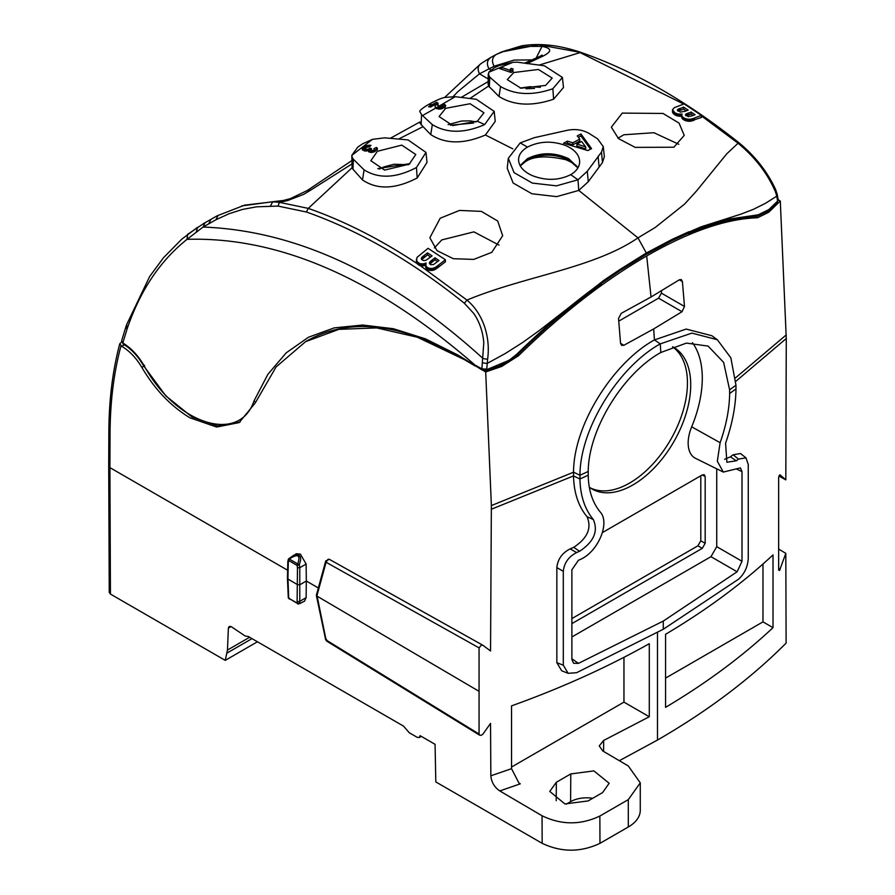 <?xml version="1.0" encoding="UTF-8"?>
<svg xmlns="http://www.w3.org/2000/svg" width="895" height="895" viewBox="0 0 895 895"><rect width="100%" height="100%" fill="white"/><g stroke="black" fill="none" stroke-linecap="round" stroke-linejoin="round"><path stroke-width="1.34" d="M687.382 233.64L688.255 233.64L688.982 231.704L688.244 233.271M688.221 233.282L671.216 241.023L645.854 254.538L646.324 253.016L671.932 239.468L688.982 231.704M464.382 303.271C411.745 260.982 359.085 230.563 306.403 212.003L277.987 206.074L256.518 206.823L242.612 209.396L229.042 213.737L215.93 219.756L203.064 227.061L187.033 239.334C279.15 236.56 375.094 278.434 474.853 364.947L481.879 368.874L483.792 342.707C482.897 331.743 479.563 321.987 473.757 313.44L464.382 303.271L466.955 300.082C524.425 276.152 593.374 268.388 637.978 237.869L646.324 253.016L619.989 269.462L601.552 282.551C572.934 303.047 544.697 326.932 516.818 354.207L516.348 354.521M426.031 265.032L420.191 265.614L466.955 300.082C474.663 306.56 480.425 315.107 484.262 325.713C488.055 336.788 489.162 347.987 487.596 359.32L486.779 369.143L481.879 368.874L482.394 370.138L486.332 370.474L500.45 365.63L517.22 355.002C544.786 327.995 572.811 304.278 601.283 283.86L601.552 282.551M689.005 232.062L725.644 219.588L758.255 214.811L755.358 216.523M739.964 143.927L738.073 143.234C755.089 157.319 767.507 173.429 775.35 191.575L776.793 196.173L765.337 203.378L753.4 209.329L741.004 214.118L700.953 226.86L671.932 239.468L671.216 241.023M517.209 355.013L518.496 355.762C561.109 314.089 603.845 280.817 646.693 255.948C689.284 231.492 726.225 218.76 757.506 217.765L768.76 212.238L780.295 200.972L778.158 199.742L777.24 202.326L778.169 199.775L777.252 194.45L776.782 196.173L777.621 201.073L768.85 209.598L758.255 214.811M701.467 115.925L738.073 143.234L726.774 153.806L696.344 191.183L684.653 204.026L655.308 227.419L637.978 237.869L578.763 190.422L588.284 181.696L587.277 171.292L601.496 152.094L603.264 146.59L597.636 138.87L589.19 133.478C582.645 129.764 575.351 128.701 567.318 130.29L534.472 137.64L520.196 142.909L527.502 147.093C539.472 141.063 552.338 140.593 566.087 145.706C574.836 149.711 579.356 155.025 579.658 161.648C579.557 166.817 576.57 171.158 570.719 174.659C558.737 180.566 545.883 180.868 532.145 175.554C523.396 171.504 518.865 166.269 518.552 159.836L518.552 159.702M482.371 362.799L487.081 363.482L505.149 353.592L522.635 342.505L539.551 330.344L604.125 280.135L619.989 269.462L619.709 270.76L645.854 254.538M485.56 370.15L509.233 360.226L516.818 354.207M123.667 344.239A2.45 1.398 -58.7 0 1 123.286 344.116A2.45 1.398 -58.7 0 1 122.805 342.998L127 329.282L126.038 326.351L126.598 324.717L149.689 276.465L163.427 257.816L181.786 239.155L197.661 227.229L196.352 231.693M240.151 421.992L217.642 425.908L192.067 417.014L165.844 395.892L143.681 365.865C138.098 356.344 131.52 349.229 123.946 344.519L121.653 341.073L123.476 343.4C131.453 348.379 138.311 355.785 144.061 365.619L144.598 365.384M768.85 209.598L768.458 210.862L777.24 202.337M531.843 59.898L514.122 60.066L494.129 66.208C491.377 61.196 492.105 57.269 496.3 54.438L501.424 51.999L521.528 45.869C539.674 42.859 559.644 45.108 581.448 52.592L581.448 52.592C634.231 71.052 686.946 101.28 739.594 143.278C755.503 156.591 767.507 172.008 775.607 189.505L777.252 194.45M774.869 188.677L775.35 191.575M421.12 124.819L421.567 114.638L420.023 111.931C419.005 111.248 420.986 109.279 425.964 106.013L430.752 103.261C437.565 99.714 442.376 97.768 445.173 97.41L455.197 96.694L476.252 99.267L494.174 111.36L495.248 121.351L485.403 135C463.7 144.296 445.486 144.162 430.752 134.586L423.044 126.654L398.991 138.87M470.11 98.372L488.558 86.043L498.996 96.481C513.764 105.621 531.977 106.527 553.613 99.2L563.481 87.531L562.396 77.418L544.395 65.782L517.131 62.169L513.003 62.281L498.962 65.603L494.185 67.852L488.726 72.227L488.558 86.043M539.54 64.943L580.072 52.604L683.713 104.055M603.264 146.59L604.349 156.703L602.48 162.51L588.284 181.696M622.26 113.106L663.027 113.452L679.07 123.118L684.227 135.391L673.857 147.227L635.181 147.373L618.49 138.602L611.341 127.18L622.26 113.106M682.147 116.372L681.721 115.108L681.934 118.05L683.657 119.762L689.821 121.261L701.467 117.446L701.467 115.399L693.379 118.397L693.379 120.433M681.721 115.108L682.102 114.124L678.097 114.023L674.931 112.826L672.503 109.693L672.615 112.412L676.251 115.511L682.102 116.16M570.719 174.659L577.991 179.783L556.511 185.847L532.346 183.083L514.077 172.657L508.304 158.326L507.241 168.316L513.159 183.027L531.876 193.756L556.679 196.631L578.763 190.422L577.991 179.783L587.277 171.292M417.193 177.96L427.027 162.364L425.964 152.407L416.443 167.51C396.149 178.206 378.697 179 364.097 169.871L362.497 179.94C377.209 189.93 395.445 189.27 417.193 177.96L416.443 167.51M362.497 179.94L352.943 169.211L353.38 159.265L352.183 157.397L352.071 167.734L352.943 169.211M425.964 152.407L408.098 139.922L384.649 137.83L372.488 139.34L351.836 155.338L352.071 167.734L308.26 208.39C343.96 220.864 380.286 239.278 417.249 263.656L416.421 261.53L417.036 257.38L428.045 248.307L445.386 259.774L445.386 261.821L438.46 267.157L438.46 265.121L445.386 259.774M425.617 265.2L426.031 262.985L425.662 266.956L426.893 269.115L431.323 270.491L434.489 269.798L438.058 267.471L438.46 265.121M491.78 252.345L473.69 259.416L453.273 258.689L436.984 250.611L429.857 237.757L440.195 218.223L459.515 210.426L481.353 211.388L497.709 221.02L502.666 235.754L491.78 252.345M203.109 227.061C296.983 230.608 390.321 274.441 483.11 358.548L487.596 359.32M500.898 364.299L499.634 365.317M482.394 370.138L458.218 355.192A2.45 1.432 -59.6 0 0 458.721 356.311C399.819 322.838 349.408 317.591 307.488 340.559M419.9 123.029L423.044 126.642M525.208 62.874L538.88 56.832L542.135 56.508C552.237 51.675 552.193 48.296 542.001 46.395L529.37 46.35L517.355 47.67L506.279 50.377L496.3 54.438M526.965 63.657L542.135 56.508M274.463 201.52L283.29 200.491L290.316 198.645L307.309 190.501L310.643 190.154L352.093 163.83M494.129 66.208L479.485 73.826C477.214 69.172 477.863 65.671 481.443 63.344M501.424 51.999L538.7 44.75L581.448 52.592M498.996 96.481L500.562 86.546C515.173 95.027 532.603 95.754 552.853 88.75L562.396 77.418M489.33 87.095L489.755 77.149L500.562 86.546M489.755 77.149L488.234 74.005L488.122 84.477M494.174 111.36L484.654 124.584C464.348 133.433 446.918 133.444 432.33 124.629L430.752 134.586M678.824 144.296L653.932 132.717L623.837 134.776L618.02 138.199M681.699 114.18L681.699 116.216M681.285 114.213L681.285 116.249M680.882 114.236L680.882 116.272M680.48 114.247L680.48 116.283M680.077 114.247L680.077 116.283M679.674 114.236L679.674 116.272M679.283 114.202L679.283 116.238M678.88 114.157L678.88 116.193M678.488 114.09L678.488 116.126M678.097 114.023L678.097 116.059M677.705 113.933L677.705 115.97M677.325 113.833L677.325 115.869M676.956 113.732L676.956 115.757M676.598 113.609L676.598 115.645M676.251 113.475L676.251 115.511M675.904 113.329L675.904 115.365M675.568 113.173L675.568 115.209M675.244 113.005L675.244 115.041M674.931 112.826L674.931 114.862M674.629 112.636L674.629 114.672M674.405 112.479L674.405 114.515M674.181 112.322L674.181 114.359M673.98 112.155L673.98 114.191M673.778 111.998L673.778 114.023M673.599 111.83L673.599 113.855M673.432 111.662L673.432 113.687M673.275 111.483L673.275 113.508M673.129 111.293L673.129 113.329M672.995 111.114L672.995 113.15M672.883 110.924L672.883 112.96M672.771 110.745L672.771 112.781M672.682 110.566L672.682 112.591M672.615 110.376L672.615 112.412M672.559 110.208L672.559 112.233M672.525 110.029L672.525 112.065M672.503 109.861L672.503 111.886M672.503 109.693L674.304 107.68L684.127 103.898L701.467 115.399M693.379 118.397L693.032 120.556M693.032 118.509L692.696 120.657M692.696 118.621L692.383 120.758M692.383 118.722L692.081 120.847M692.081 118.811L691.801 120.926M691.801 118.89L691.544 121.004M691.544 118.957L691.298 121.06M691.298 119.024L691.063 121.105M691.063 119.069L690.817 121.149M690.817 119.113L690.571 121.194M690.571 119.147L690.325 121.217M690.325 119.18L690.079 121.239M690.079 119.203L689.821 121.261M689.821 119.225L689.564 121.272M689.564 119.236L689.295 121.272M689.295 119.236L689.038 121.272M689.038 119.236L688.77 121.261M688.77 119.225L688.501 121.239M688.501 119.203L688.233 121.217M688.233 119.18L687.953 121.194M687.953 119.147L687.684 121.149M687.684 119.113L687.405 121.105M687.405 119.069L687.125 121.06M687.125 119.024L686.845 121.004M686.845 118.957L686.566 120.937M686.566 118.901L686.275 120.859M686.275 118.822L685.995 120.78M685.995 118.744L685.704 120.702M685.704 118.666L685.425 120.601M685.425 118.565L685.156 120.512M685.156 118.476L684.888 120.4M684.888 118.364L684.63 120.288M684.63 118.252L684.384 120.165M684.384 118.129L684.138 120.042M684.138 118.006L683.892 119.908M683.892 117.871L683.657 119.762M683.657 117.726L683.433 119.617M683.433 117.581L683.198 119.449M683.198 117.413L682.974 119.281M682.974 117.245L682.773 119.113M682.773 117.077L682.594 118.945M682.594 116.909L682.426 118.766M682.426 116.73L682.281 118.587M682.281 116.551L682.147 118.408M682.035 116.193L682.035 118.23M681.934 116.003L681.934 118.05M681.856 115.824L681.856 117.86M681.789 115.645L681.789 117.67M681.744 115.455L681.744 117.491M681.721 115.276L681.721 117.312M508.304 158.326L520.196 142.909M421.567 114.638L432.33 124.629M364.097 169.871L353.38 159.265M310.643 190.154L303.729 194.338L287.72 200.536L279.441 202.337L308.26 208.39L306.403 212.003M417.249 263.656L417.517 261.944L418.547 262.817L418.547 264.864L420.191 265.614M417.517 263.991L418.558 264.864M417.35 263.79L416.421 259.259M417.193 263.589L417.193 261.553M417.048 263.376L417.048 261.34M416.925 263.152L416.925 261.116M416.801 262.929L416.801 260.892M416.69 262.694L416.69 260.658M416.611 262.47L416.611 260.423M416.533 262.235L416.533 260.199M416.477 262L416.477 259.964M416.443 261.765L416.443 259.729M416.421 261.53L416.421 259.494M437.297 268.03L437.297 265.994L438.058 265.423M436.95 268.287L437.297 265.994M436.615 268.522L436.95 266.251M436.301 268.746L436.615 266.486M436.01 268.936L436.301 266.699M435.72 269.126L436.01 266.9M435.462 269.283L435.72 267.079M435.216 269.429L435.462 267.247M434.981 269.563L435.216 267.381M434.735 269.686L434.981 267.515M434.489 269.798L434.735 267.639M434.243 269.898L434.489 267.75M433.997 269.999L434.243 267.862M433.739 270.089L433.997 267.952M433.482 270.167L433.739 268.041M433.225 270.234L433.482 268.12M432.956 270.301L433.225 268.198M432.688 270.357L432.956 268.254M432.419 270.402L432.688 268.31M432.151 270.435L432.419 268.355M431.882 270.469L432.151 268.399M431.603 270.48L431.882 268.422M431.323 270.491L431.603 268.444M431.043 270.491L431.323 268.455M430.763 270.491L431.043 268.455M430.484 270.469L430.763 268.444M430.193 270.447L430.484 268.433M429.913 270.402L430.193 268.41M429.622 270.368L429.913 268.366M429.354 270.312L429.622 268.321M429.074 270.245L429.354 268.265M428.817 270.167L429.074 268.198M428.548 270.077L428.817 268.12M428.302 269.977L428.548 268.03M428.056 269.865L428.302 267.929M427.81 269.742L428.056 267.818M427.575 269.596L427.81 267.695M427.351 269.451L427.575 267.56M427.116 269.283L427.351 267.415M426.893 269.115L427.116 267.247M426.702 268.925L426.893 267.068M426.512 268.735L426.702 266.889M426.344 268.545L426.512 266.699M426.199 268.332L426.344 266.497M426.065 268.12L426.199 266.296M425.953 267.907L426.065 266.083M425.852 267.672L425.953 265.86M425.774 267.437L425.852 265.636M425.707 267.202L425.774 265.401M425.662 266.956L425.707 265.155M425.64 266.721L425.662 264.92M425.214 265.356L425.617 263.164M424.801 265.502L425.214 263.32M424.398 265.614L424.801 263.454M423.995 265.714L424.398 263.577M423.603 265.793L423.995 263.678M423.201 265.849L423.603 263.745M422.809 265.882L423.201 263.812M422.406 265.904L422.809 263.846M422.015 265.893L422.406 263.857M421.623 265.871L422.015 263.857M421.254 265.837L421.623 263.835M420.885 265.781L421.254 263.801M420.516 265.692L420.885 263.745M420.169 265.602L420.516 263.656M499.074 245.118L473.914 231.872L441.772 239.927L434.388 247.937M372.488 139.329L362.553 143.849L357.776 147.116L351.825 155.327L352.183 157.397M536.194 57.996L542.001 46.395M277.987 206.074L279.441 202.337L272.684 201.811L274.418 201.509M490.784 69.911L489.095 68.926C486.298 63.948 486.981 60.043 491.165 57.213M444.546 97.555L480.738 63.758L490.796 57.403M127 329.282L127.549 327.671C140.448 290.159 160.283 260.713 187.033 239.334L187.581 234.378M580.967 133.97L577.253 135.906L579.77 139.105L572.834 142.786L567.385 141.141L563.581 143.211L587.858 150.573L591.561 148.615L580.967 133.97L580.967 135.973L590.521 149.152M488.726 72.238L513.003 62.281M513.819 72.529L538.41 69.463L552.193 78.1L545.603 85.428L520.968 88.225L507.252 79.599L513.819 72.529M501.647 69.228L501.647 67.449L499.432 68.501L511.034 72.461L512.835 71.611L512.32 70.593L513.193 69.049L511.179 68.344L510.072 69.877L509.993 72.092M501.647 67.449L509.993 70.269M441.839 107.624L444.267 106.438L445.072 106.897L440.62 108.989L436.391 108.564L435.16 107.132L435.037 104.48L430.629 107.031L428.571 106.785L436.346 102.298L437.868 103.126L438.035 105.666L442.152 107.076L442.745 106.27L441.839 105.588L444.267 104.391L445.632 105.509L445.251 106.74L445.274 105.017M455.197 96.694L438.125 106.706L439.781 107.624L442.152 107.076M445.643 108.329L470.099 103.73L483.938 112.748L477.371 121.239L452.803 125.58L439.076 116.563L445.643 108.329L443.987 107.736M445.072 104.86L445.251 106.74M692.596 115.645L695.079 114.717L691.074 112.02L685.503 114.717L688.277 116.674L692.596 115.645M684.899 111.338L688.188 110.107L683.545 107.076L677.437 109.984L680.301 112.11L684.899 111.338M518.552 159.836C518.653 154.824 521.64 150.573 527.502 147.093M435.72 108.082L422.529 115.556M435.205 104.961L434.444 104.827M377.41 151.289L401.777 145.124L415.761 154.499L409.194 164.188L384.626 170.095L370.821 160.708L377.41 151.289M371.705 148.984L370.899 150.125L372.13 150.774L374.278 150.069L373.987 148.693L376.37 147.429L377.455 148.995L375.162 151.333L370.933 152.452L368.729 151.826L368.673 150.237L364.399 150.975L362.251 149.185L364.925 146.344L369.311 145.236L371.022 145.426L369.132 146.97L366.066 147.362L365.272 148.771L367.879 149.42L370.317 148.078L371.705 148.995M418.547 262.817L419.498 263.32L419.498 265.367M419.498 263.32L419.822 265.491M419.173 263.175L419.173 265.222M418.86 263.007L418.86 265.054M418.323 262.66L418.323 264.707M418.099 262.492L418.099 264.54M417.898 262.313L417.898 264.361M417.708 262.134L417.708 264.182M432.699 259.572L434.992 257.805L438.997 260.501L433.549 264.551L430.752 264.685L429.488 262.649L432.699 259.584L432.699 261.608L434.992 259.841L437.599 261.586M427.474 252.871L432.106 255.892L425.729 260.4L423.503 260.579L421.735 259.584L421.937 257.301L427.474 252.871L427.474 254.896L430.685 256.988M203.064 227.061L205 222.922L204.138 223.213L187.424 234.501M270.402 206.107L272.684 201.811L244.581 205.145L217.149 215.829L204.138 223.213M578.092 167.589L568.728 158.739C554.464 152.161 540.692 152.15 527.412 158.695L520.073 165.575M567.385 141.141L567.385 143.144L572.834 144.789L572.834 142.786M565.987 143.894L567.385 143.144M572.834 144.789L579.77 141.108L579.77 139.105M578.371 137.327L580.967 135.973M520.107 88.079L529.862 86.725L540.401 87.296M512.343 71.846L512.343 70.873M512.376 71.824L512.376 71.007M512.432 71.801L512.432 71.141M510.072 71.936L510.139 69.687M510.139 71.734L510.217 69.497M510.217 71.544L510.329 69.307M510.329 71.354L510.452 69.116M510.452 71.164L510.609 68.926M510.609 70.973L510.776 68.725M510.776 70.783L510.967 68.535M510.967 70.593L511.179 68.344M511.179 70.403L513.193 71.097M438.069 103.786L438.069 105.107M438.035 103.585L438.035 105.666M438.091 103.999L438.091 104.793M437.991 103.417L438.125 106.706M435.205 105.14L436.346 104.48L437.991 105.532M436.346 102.287L436.346 104.48M436.547 102.332L436.547 104.514M436.726 102.377L436.726 104.558M436.905 102.433L436.905 104.603M437.073 102.489L437.073 104.659M437.23 102.556L437.23 104.715M437.364 102.634L437.364 104.782M437.487 102.712L437.487 104.86M437.61 102.802L437.61 104.95M437.711 102.903L437.711 105.039M437.8 103.003L437.8 105.14M437.868 103.126L437.868 105.252M437.935 103.261L437.935 105.375M444.267 106.438L444.267 104.391M444.569 106.583L444.569 104.547M444.849 106.74L444.849 104.704M445.43 106.505L445.43 105.185M445.553 106.292L445.553 105.341M445.632 106.091L445.632 105.509M448.071 124.629L461.563 121.026L470.188 120.87L476.095 121.933M442.063 107.132L442.063 108.619M442.197 108.575L442.197 107.053M442.32 108.53L442.32 106.964M442.421 108.496L442.421 106.885M442.51 108.463L442.51 106.807M442.589 108.429L442.589 106.729M442.645 108.407L442.645 106.65M442.689 108.384L442.689 106.572M442.756 108.362L442.756 106.337M685.57 115.142L685.57 114.515M685.626 115.254L685.626 114.415M685.693 115.354L685.693 114.314M685.783 115.466L685.783 114.224M685.883 115.578L685.883 114.135M686.006 115.679L686.006 114.045M686.141 115.791L686.141 113.956M686.398 113.822L686.398 115.858L686.297 113.878M686.398 115.858L686.532 113.766M686.532 115.802L686.7 113.687M686.7 115.723L691.074 114.057L691.074 112.02M691.074 114.057L693.133 115.444M677.493 110.432L677.493 109.794M677.549 110.532L677.549 109.693M677.616 110.633L677.616 109.604M677.694 110.734L677.694 109.514M677.784 110.846L677.784 109.425M677.895 110.946L677.895 109.347M678.018 111.047L678.018 109.268M678.108 111.125L678.108 109.212M678.197 111.193L678.231 109.145M678.231 111.181L678.388 109.067M678.388 111.103L678.578 108.989M678.578 111.014L678.79 108.888M678.79 110.924L679.036 108.787M679.036 110.823L683.545 109.112L683.545 107.076M683.545 109.112L686.208 110.846M435.194 107.333L435.205 105.039M409.955 163.64L377.824 168.607M376.37 147.429L377.052 149.98M373.987 150.74L376.37 149.476M376.538 147.53L376.538 149.577M376.683 147.63L376.683 149.678M376.817 147.731L376.817 149.778M376.94 147.832L376.94 149.879M377.052 147.932L377.052 149.823M377.142 148.044L377.142 149.689M377.231 148.145L377.231 149.554M377.298 148.246L377.298 149.42M377.354 148.346L377.354 149.297M377.399 148.447L377.399 149.174M368.46 150.785L368.46 151.367M368.539 150.517L368.539 151.568M368.673 150.237L368.673 151.758M362.341 148.738L362.341 149.7M362.43 148.514L362.43 149.89M362.542 148.279L362.542 150.069M362.699 148.055L362.699 150.114L365.261 148.234M362.889 147.843L362.889 149.901M363.101 147.608L363.101 149.666M363.359 147.384L363.359 149.443M363.639 147.16L363.639 149.219M363.952 146.937L363.952 148.995M364.265 146.724L364.265 148.783M364.589 146.534L364.589 148.592M364.925 146.344L364.925 148.402M365.261 146.176L365.261 148.067M365.607 146.03L365.607 147.664M365.965 145.885L365.965 147.418M366.323 145.751L366.323 147.227M366.693 145.639L366.693 147.082M367.073 145.538L367.073 146.981M367.453 145.449L367.453 146.903M367.845 145.382L367.845 146.858M368.214 145.326L368.214 146.858M368.595 145.281L368.595 146.881M368.953 145.247L368.953 146.925M369.311 145.236L369.311 146.814M369.669 145.247L369.669 146.523M370.015 145.27L370.015 146.243M370.351 145.303L370.351 145.963M365.171 148.391L365.529 151.065M365.171 148.492L365.171 150.539M365.194 148.581L365.194 150.64M365.227 148.682L365.227 150.729M365.272 148.771L365.272 150.819M365.339 148.85L365.339 150.908M365.428 148.928L365.428 150.987M365.529 149.006L365.529 151.054M365.652 149.085L365.652 151.042M365.786 149.152L365.786 151.031M365.932 149.219L365.932 151.02M366.1 149.275L366.1 151.009M366.268 149.331L366.268 150.987M366.447 149.375L366.447 150.964M366.614 149.409L366.614 150.931M366.793 149.431L366.793 150.897M366.961 149.454L366.961 150.852M367.14 149.465L367.14 150.808M367.33 149.465L367.33 150.763M367.509 149.454L367.509 150.707M367.688 149.443L367.688 150.651M367.879 149.42L367.879 150.584M368.069 149.387L368.069 150.505M368.248 149.353L368.248 150.438M368.416 149.308L368.416 150.36M368.583 149.252L368.583 150.282M368.74 149.197L368.74 151.255L370.317 150.136L371.872 150.919M368.897 149.141L368.897 151.188M369.053 149.073L369.053 151.121M369.199 148.995L369.199 151.054M369.333 148.917L369.333 150.975M369.467 148.838L369.467 150.886M369.545 148.771L369.545 150.83M369.635 148.715L369.635 150.763M369.724 148.648L369.724 150.696M369.803 148.57L369.803 150.628M369.892 148.503L369.892 150.55M369.971 148.425L369.971 150.472M370.06 148.346L370.06 150.394M370.15 148.257L370.15 150.315M370.228 148.167L370.228 150.226M370.317 148.078L370.317 150.136M370.888 150.036L370.922 152.251L371.089 150.416M370.899 150.125L370.899 152.172M370.922 150.203L370.922 152.251M370.966 150.282L370.966 152.329M371.022 150.349L371.022 152.407M371.179 150.483L371.179 152.441M371.28 150.539L371.28 152.441M371.391 150.595L371.391 152.43M371.526 150.651L371.526 152.418M371.638 150.684L371.638 152.407M371.761 150.718L371.761 152.396M371.884 150.74L371.884 152.385M372.007 150.763L372.007 152.363M372.13 150.774L372.13 152.351M372.264 150.774L372.264 152.329M372.398 150.774L372.398 152.307M372.521 150.774L372.521 152.284M372.667 150.763L372.667 152.251M372.801 150.74L372.801 152.228M372.935 150.707L372.935 152.195M373.07 150.684L373.07 152.161M373.204 150.64L373.204 152.128M373.338 150.606L373.338 152.094M373.461 150.55L373.461 152.049M373.584 150.494L373.584 152.016M373.718 150.438L373.718 151.971M373.83 150.371L373.83 151.926M373.953 150.304L373.953 151.881M374.065 150.226L374.065 151.848M374.177 150.147L374.177 151.803M374.278 150.069L374.278 151.758M374.356 149.991L374.356 151.725M374.434 149.912L374.434 151.691M374.502 149.834L374.502 151.669M374.546 149.756L374.546 151.647M374.591 149.678L374.591 151.624M374.636 149.51L374.636 151.557M434.992 257.805L434.992 259.841M429.455 262.806L429.455 263.376M429.488 262.649L429.488 263.522M429.544 262.503L429.544 263.656M429.622 262.347L429.622 263.779M429.701 262.201L429.701 263.902M429.813 262.045L429.813 264.025M429.835 264.059L432.699 261.608M429.924 261.888L429.924 263.935M430.059 261.743L430.059 263.779M430.215 261.586L430.215 263.622M430.316 261.485L430.316 263.533M430.45 261.374L430.45 263.41M430.618 261.228L430.618 263.264M421.377 258.297L421.377 258.912M421.422 258.163L421.422 259.047M421.467 258.017L421.467 259.181M421.534 257.872L421.534 259.304M421.612 257.726L421.612 259.427M421.702 257.581L421.702 259.539M421.735 259.584L427.474 254.896M421.813 257.447L421.813 259.483M421.937 257.301L421.937 259.337M422.026 257.201L422.026 259.237M422.149 257.078L422.149 259.114M422.306 256.932L422.306 258.968M422.496 256.775L422.496 258.812M422.708 256.585L422.708 258.621M422.955 256.384L422.955 258.42M568.728 158.739L568.952 160.026L577.89 167.936M576.883 146.042L585.699 148.917L585.699 146.903L576.883 144.028L576.883 146.042M438.102 106.628L438.382 109.112M438.102 108.675L438.035 105.934M438.08 106.527L438.08 108.575M438.136 106.718L438.136 108.754M438.035 106.113L438.035 108.161M438.047 106.27L438.047 108.317M438.058 106.404L438.058 108.452M441.929 107.21L441.929 108.664M438.181 106.818L438.181 108.854M438.237 106.908L438.237 108.944M438.304 106.997L438.304 109.033M438.382 107.076L438.382 109.089M438.472 107.154L438.472 109.1M438.561 107.221L438.561 109.112M438.662 107.288L438.662 109.112M438.774 107.344L438.774 109.123M438.897 107.4L438.897 109.123M439.031 107.456L439.031 109.123M439.176 107.501L439.176 109.123M439.333 107.545L439.333 109.112M439.479 107.579L439.479 109.112M439.635 107.601L439.635 109.1M439.781 107.624L439.781 109.089M439.937 107.635L439.937 109.078M440.094 107.646L440.094 109.056M440.25 107.646L440.25 109.045M440.407 107.635L440.407 109.022M440.564 107.624L440.564 108.989M440.72 107.601L440.72 108.966M440.877 107.579L440.877 108.933M441.034 107.545L441.034 108.91M441.19 107.501L441.19 108.866M441.336 107.456L441.336 108.832M441.492 107.4L441.492 108.798M441.638 107.344L441.638 108.754M441.783 107.277L441.783 108.709M576.883 144.028L581.605 141.522L585.699 146.903M518.496 355.762L501.625 366.469L485.694 371.94L483.188 370.485M464.348 359.611L417.35 337.214L376.717 327.906L338.881 329.349L305.609 341.655L276.074 366.961L255.232 402.985L239.122 422.608L216.657 427.038L189.964 417.82C170.755 406.117 154.701 389.303 141.824 367.353C136.219 357.944 129.529 350.941 121.765 346.331L119.762 343.758L121.675 341.946M646.693 255.948L651.045 296.983L621.253 313.339L618.523 318.441L620.571 343.378L621.622 345.369L623.86 345.291L653.686 328.935L654.435 339.921C613.601 362.318 573.617 424.364 573.538 472.157L573.516 476.084C573.93 492.821 578.438 506.369 587.053 516.728C591.908 528.084 587.467 538.275 573.717 547.315L570.16 548.859C562.172 552.942 557.73 559.196 556.847 567.598L556.847 662.68L561.68 670.78L568.135 673.308L576.593 672.704L663.273 629.263L738.498 579.222C744.427 573.908 747.683 566.982 748.265 558.435L748.265 464.539L745.971 457.86L738.498 459.09L733.106 454.783L740.557 453.541L745.971 457.86M485.694 371.94L491.377 505.574L573.538 472.213M780.295 200.972L786.269 338.511L735.802 381.337M738.498 459.09L736.261 460.802L726.885 462.256L725.576 443.215C732.289 424.029 735.757 405.927 735.981 388.911L735.97 385.219L730.857 357.843L717.342 339.731L711.849 335.726L686.185 329.069L654.435 339.921L660.275 343.881L660.801 352.507C623.871 372.823 588.451 428.671 588.228 471.452L588.205 475.178C588.507 490.303 592.501 502.565 600.165 511.951C610.39 522.602 598.151 552.394 579.557 559.767L578.438 560.27L571.883 569.813L571.883 659.503L573.572 663.262L578.438 663.396L663.273 621.085L737.122 571.782L710.966 556.679L571.883 636.971M653.686 328.935L682.012 311.717L658.541 298.169L618.769 321.137M661.439 290.875L661.439 293.157L684.485 306.47L682.012 311.717M684.485 306.47L682.415 281.556L681.363 279.576L679.35 279.788L651.045 296.983M778.918 476.017L785.81 479.877L786.28 338.523M288.872 558.614L296.29 553.725L300.384 554.117L306.135 564.029L306.314 581.023L318.351 587.97M482.83 645.217L490.538 650.978L491.366 505.574M120.97 345.873C113.855 372.465 110.219 401.598 110.051 433.258L109.906 467.626L287.631 570.238M570.16 548.859L576.593 552.562L579.557 551.275C593.81 541.855 598.408 531.283 593.351 519.547C584.771 509.199 580.296 495.673 579.938 479.004L579.96 475.279C580.016 428.101 619.362 366.402 660.275 343.881M658.541 298.169L661.439 293.157M717.342 339.731L691.88 333.108L660.275 343.87M724.626 459.247L730.432 456.842L733.106 454.783M785.81 479.877L780.071 474.853M779.523 475.077L778.65 477.236L778.65 570.025L779.523 570.518L778.65 570.025M657.489 632.564L657.489 740.053C707.643 711.089 750.513 678.779 786.112 643.125L785.81 553.345L779.523 570.518M773.011 627.663L773.011 554.911C742.156 583.618 706.345 610.077 665.578 634.287L665.578 707.341C706.345 683.12 742.156 656.561 773.011 627.663L762.976 621.868L762.976 564.007M785.81 553.345L778.65 549.105M298.382 604.035L304.457 601.25L306.135 597.636L299.78 601.306L299.78 567.698L297.464 567.71L297.106 565.45L299.333 564.89L289.286 558.995C298.001 553.367 300.798 555.023 297.688 563.984L297.106 565.45L288.705 560.471L289.286 558.995L288.403 559.095L293.571 555.359L298.863 555.001L300.396 556.947L300.72 559.543L299.333 564.89L299.78 567.698L306.135 564.029M289.286 558.995L288.291 562.317L287.921 579.031L297.587 584.715L299.903 584.726L306.314 581.023L306.135 597.636M482.976 645.317L481.275 645.161L479.06 647.879L479.06 734.034L479.686 735.209L481.275 735.31L482.976 734.057L490.538 723.406L490.84 775.797C491.467 782.241 494.443 787.287 499.79 790.934L542.046 815.759L542.169 843.336L435.809 781.928L435.071 744.327L420.102 735.679L419.263 737.547L417.227 737.335L409.272 732.748L403.477 726.08L248.273 636.479L245.219 636.043L231.246 626.645L229.209 626.444L228.382 628.133L227.453 650.072L225.249 660.365L110.443 594.079L109.906 467.626L108.709 465.971L108.854 431.591L110.051 433.258M542.046 815.759C561.31 825.078 580.587 825.179 599.851 816.05L599.974 843.336L628.301 826.991A40.868 23.594 180 0 0 640.272 810.299L640.272 782.845L628.301 765.963L602.816 750.994L599.225 745.927L603.633 740.456L649.289 716.75L649.289 643.695C607.336 667.234 561.422 687.964 511.537 705.864L511.537 768.693L518.832 782.845L520.275 783.841L499.79 790.934M657.489 740.053L619.34 760.694M660.801 352.507L686.42 343.098L708.09 346.096L723.641 362.397L729.604 389.828L729.638 393.52C729.436 408.903 726.259 425.304 720.117 442.701L717.32 461.249L723.328 472.079L695.538 458.329A32.701 18.873 120 0 1 691.69 426.814A98.092 56.631 120 0 0 692.406 342.662M599.974 843.336C580.698 852.443 561.422 852.443 542.169 843.336M566.233 804.18L570.585 801.674A22.767 13.145 180 0 1 592.703 798.284M665.578 678.108L762.976 621.868M257.447 641.771L225.249 660.365M109.246 592.356L110.443 594.079M297.464 567.71L297.106 603.073L300.72 603.353M599.851 816.05L628.301 799.627L640.272 782.845M649.289 716.75L623.96 702.127L511.537 767.037M588.127 800.935L564.89 803.934L549.765 791.404L556.343 782.264L570.797 773.918L593.9 770.897L609.159 783.282L602.581 792.59L588.127 800.935M479.06 734.034L326.082 639.97L316.819 594.683L316.852 596.036L478.635 691.085M326.138 560.628A1.633 1.152 15.3 0 0 326.082 562.261L327.95 559.353L329.248 559.285L325.668 561.187L316.371 595.197M326.138 638.996L327.357 641.245M623.96 657.31L623.96 702.127M556.847 567.598L563.302 571.323L563.313 665.22L568.135 673.308M563.302 571.323C564.174 562.944 568.605 556.69 576.593 552.562M297.106 603.085L288.705 598.196L287.921 577.711M723.328 472.079L740.4 467.872L742.011 471.587L742.011 561.277L737.122 571.782M297.688 603.89L299.333 603.543L297.688 603.89M716.738 468.823L716.738 546.677L710.966 556.679M571.883 623.625L702.284 548.344L705.17 543.332L705.17 476.587L704.309 474.708L702.284 474.921L602.436 532.57M589.302 487.16A81.747 47.189 120 0 0 591.796 488.838A81.747 47.189 120 0 0 632.922 484.933A81.747 47.189 120 0 0 686.387 412.673A81.747 47.189 120 0 0 673.543 347.26A81.747 47.189 120 0 0 672.648 346.768M288.705 598.196L289.286 599.012L288.817 597.446M700.796 475.782L700.796 540.804L697.91 545.816L571.883 618.579M590.219 487.82A81.702 47.166 120 0 0 629.677 483.02A81.702 47.166 120 0 0 682.482 412.886A81.702 47.166 120 0 0 672.514 346.824M688.244 233.651C713.718 222.922 736.384 217.295 756.264 216.735L768.458 210.862M488.178 78.95L479.485 73.826L458.05 91.48L453.138 96.57M123.946 344.519A2.45 1.398 -58.7 0 1 123.476 343.4M485.403 135L512.768 148.827M458.218 355.17L425.416 338.825L393.319 328.7L362.676 325.03L334.193 327.883L308.529 337.214L286.266 352.798L267.918 374.267L253.911 401.139L255.623 402.034M253.911 401.139C239.155 444.636 175.767 424.129 144.061 365.619M601.496 152.094L602.48 162.51M599.079 166.66L598.084 156.256M552.853 88.75L553.613 99.2M694.542 117.972L694.542 120.008M694.128 118.118L694.128 120.165M693.748 118.263L693.748 120.299M437.666 267.762L437.666 265.714M127.549 327.671L126.598 324.717M428.358 104.637L432.386 104.57M477.371 121.239L484.654 124.584M215.93 219.756L218.011 215.572M208.703 223.772L210.795 219.622M686.901 115.645L686.901 113.609M687.136 115.544L687.136 113.508M687.394 115.444L687.394 113.408M687.696 115.332L687.696 113.285M688.02 115.198L688.02 113.162M688.378 115.063L688.378 113.027M688.781 114.918L688.781 112.882M679.305 110.711L679.305 108.675M679.607 110.588L679.607 108.552M679.943 110.465L679.943 108.429M680.312 110.32L680.312 108.284M435.115 106.214L435.115 106.829M435.127 106.057L435.127 106.93M435.138 105.89L435.138 107.031M435.16 105.733L435.16 107.098M435.171 105.588L435.171 107.143M435.183 105.453L435.183 107.187M435.205 105.118L435.205 107.232M430.819 261.06L430.819 263.096M431.054 260.87L431.054 262.906M431.323 260.658L431.323 262.694M431.614 260.423L431.614 262.459M431.938 260.165L431.938 262.201M432.307 259.874L432.307 261.922M423.223 256.16L423.223 258.196M423.536 255.914L423.536 257.95M423.861 255.657L423.861 257.693M424.23 255.377L424.23 257.402M527.412 158.695L526.998 160.127C540.446 153.515 554.408 153.47 568.907 160.004C554.408 153.504 540.435 153.571 526.954 160.194L520.286 165.967M435.205 107.076L438.035 107.724M577.51 167.365C576.76 165.374 572.923 162.834 565.987 159.746C546.711 155.372 533.073 156.099 525.108 161.928L520.812 165.273M768.76 212.238L767.653 211.6M501.625 366.469L500.271 365.686M786.291 334.853L735.533 377.858M491.355 509.244L573.516 475.916L579.938 478.993L588.205 475.178M588.228 471.452L579.96 475.279L573.538 472.157M620.559 343.311L623.86 345.291M679.305 279.822L682.415 281.556M124.405 344.81L121.765 346.331M482.685 645.15L329.248 559.285M490.84 775.797L511.537 768.693M603.633 740.456L603.633 751.476M141.824 367.353L143.86 366.178M110.04 434.948L108.843 433.281M593.351 519.547L587.053 516.728M735.958 385.219L729.604 389.828M735.981 388.911L729.638 393.52M780.183 569.399L778.65 568.448M736.261 460.802L730.432 456.842M297.464 601.283A1.633 0.973 -179.6 0 0 299.78 601.306L299.333 603.543M227.05 653.037L251.998 638.627M227.453 650.072L249.638 637.262M228.382 628.133L231.1 626.567M316.852 596.036L326.082 562.261L479.06 647.879M563.302 665.22L556.847 662.68M579.557 551.275L573.717 547.315M288.291 562.317A1.633 0.951 -178.7 0 1 287.832 561.635L287.452 578.349M663.273 621.085L663.273 629.263M691.69 426.814L720.117 442.701M628.301 826.991L628.301 799.627M570.797 773.918L570.585 801.674M556.343 782.264L556.198 800.689M288.291 595.902L288.302 594.582M571.883 658.765L578.438 663.396M736.574 469.069L742.011 471.587M716.738 546.677L742.022 561.277M697.91 545.816L702.284 548.344M702.228 474.954L705.17 476.587M705.17 543.332L700.796 540.804M601.216 283.525L619.709 270.76M475.357 366.089L458.721 356.311M419.912 121.966L390.544 138.166M461.406 97.309L488.155 81.59M351.769 160.641L307.309 190.501M121.72 340.492L126.038 326.351M542.169 55.076L538.924 56.81M490.751 57.425L496.199 54.494M241.684 205.917L274.362 201.509M525.969 88.728L534.528 88.415M450.409 125.188L473.612 123.051M408.377 164.725L394.001 164.255L384 166.884L379.256 169.088M520.554 165.597L525.108 161.928M305.598 341.655L307.589 340.503M119.762 343.758C112.647 370.586 109.022 399.864 108.854 431.591M109.246 592.423L108.709 465.971M421.299 736.372L419.263 737.547M482.819 645.217L329.136 559.207M479.686 735.209L326.664 641.111L325.646 639.634L316.371 595.455M288.403 559.095L287.832 561.635M287.452 578.394L288.313 598.017L298.415 604.035"/></g></svg>
